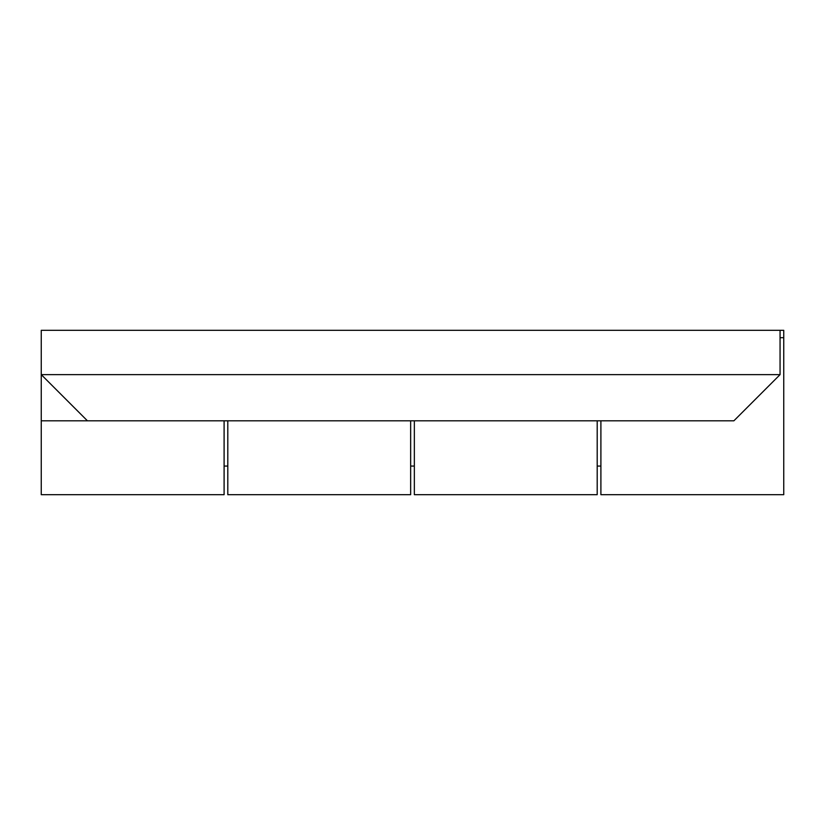 <?xml version="1.0" encoding="UTF-8"?>
<svg xmlns="http://www.w3.org/2000/svg" width="825" height="825" viewBox="0 0 825 825"><rect width="100%" height="100%" fill="white"/><g stroke="black" fill="none" stroke-linecap="round" stroke-linejoin="round"><path stroke-width="1.24" d="M414.346 420.812L414.346 494.691L597.197 494.691L597.197 420.812M414.346 494.691L597.197 494.691M87.429 420.812L41.25 420.812L41.25 374.632L87.429 420.812L733.879 420.812L780.058 374.632L41.25 374.632L41.25 330.309L783.75 330.309L783.75 494.691L600.899 494.691L600.899 420.812M780.058 374.632L780.058 330.309M224.101 494.691L41.25 494.691L224.101 494.691L224.101 420.812M41.25 420.812L41.25 494.691M227.803 420.812L227.803 494.691L410.654 494.691L410.654 420.812M780.058 337.693L783.75 337.693M600.899 466.063L597.197 466.063M414.346 466.063L410.654 466.063M227.803 466.063L224.101 466.063"/></g></svg>
